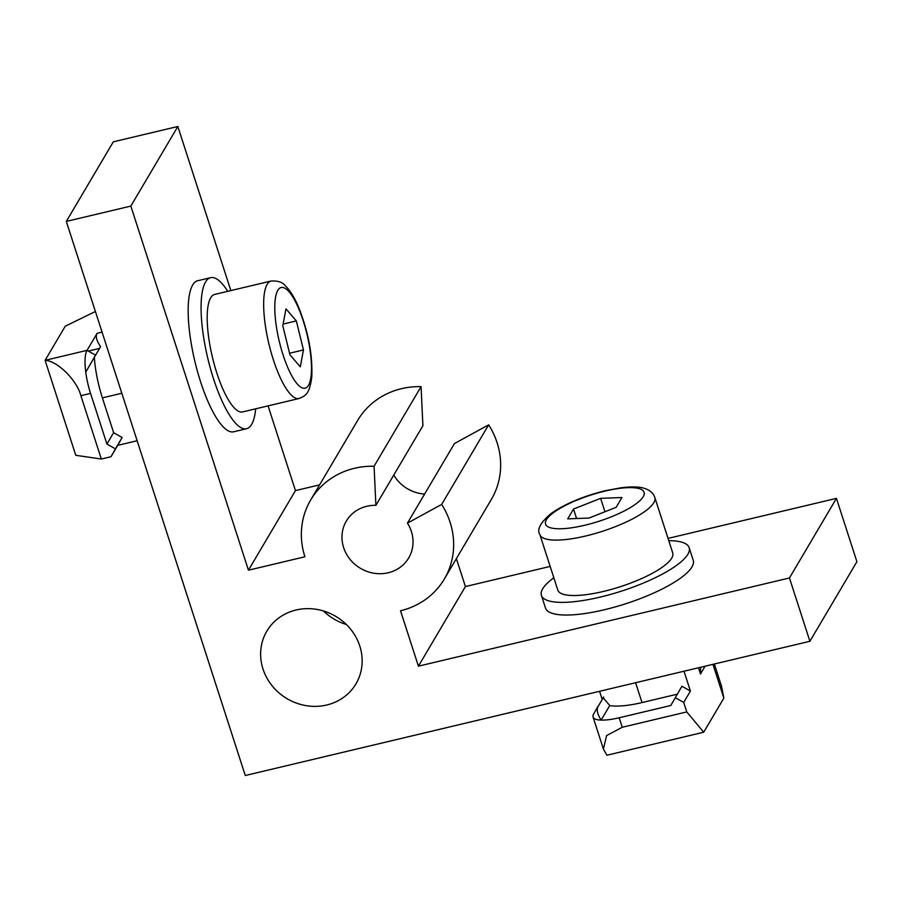<?xml version="1.0" encoding="UTF-8"?>
<svg xmlns="http://www.w3.org/2000/svg" width="902" height="902" viewBox="0 0 902 902"><rect width="100%" height="100%" fill="white"/><g stroke="black" fill="none" stroke-linecap="round" stroke-linejoin="round"><path stroke-width="1.35" d="M359.785 646.012A51.764 47.817 30.6 0 1 355.963 683.829A51.764 47.817 30.6 0 1 306.511 705.714A51.764 47.817 30.6 0 1 263.001 669.025A51.764 47.817 30.6 0 1 266.823 631.197A51.764 47.817 30.6 0 1 316.275 609.312A51.764 47.817 30.6 0 1 359.785 646.012M346.334 624.477A51.764 47.817 30.6 0 1 323.446 610.97M488.67 424.819L441.676 504.41A77.64 71.732 30.6 0 1 450.098 522.258A77.64 71.732 30.6 0 1 444.359 578.994L491.353 499.404A77.64 71.732 30.6 0 0 497.092 442.668A77.64 71.732 30.6 0 0 488.67 424.819L454.45 443.547L407.445 523.137A36.227 33.475 30.6 0 1 411.38 531.47A36.227 33.475 30.6 0 1 408.707 557.943A36.227 33.475 30.6 0 1 374.093 573.255A36.227 33.475 30.6 0 1 343.628 547.57A36.227 33.475 30.6 0 1 346.312 521.097A36.227 33.475 30.6 0 1 375.897 505.323L374.071 466.244L421.065 386.642L422.903 425.733L375.897 505.323M424.617 494.059A36.227 33.475 30.6 0 1 393.779 475.038M444.359 578.994A77.64 71.732 30.6 0 1 400.511 610.755L418.415 666.172L789.453 577.968L809.906 641.288L245.276 775.517L66.308 221.418L130.835 206.084L177.841 126.483L113.314 141.828L66.308 221.418M319.624 484.859L295.45 490.609L248.445 570.199L130.835 206.084M295.45 490.609L268.074 405.877M230.844 290.591L177.841 126.483M789.453 577.968L836.447 498.366L856.9 561.698L809.906 641.288M836.447 498.366L668.032 538.404M550.175 566.422L465.409 586.571L418.415 666.172M465.409 586.571L456.378 558.631M441.676 504.41L407.445 523.137M248.445 570.199L304.91 556.782A77.64 71.732 30.6 0 1 310.649 500.046A77.64 71.732 30.6 0 1 374.071 466.244M310.649 500.046L357.643 420.456A77.64 71.732 30.6 0 1 421.065 386.642M255.683 408.82A77.64 21.445 -103.4 0 1 246.562 428.721A77.64 21.445 -103.4 0 1 239.278 426.59A77.64 21.445 -103.4 0 1 205.205 346.334A77.64 21.445 -103.4 0 1 210.651 277.658A77.64 21.445 -103.4 0 1 217.934 279.789A77.64 21.445 -103.4 0 1 227.755 291.323M246.562 428.721L233.652 431.787A77.64 21.445 -103.4 0 1 226.368 429.656A77.64 21.445 -103.4 0 1 192.295 349.401A77.64 21.445 -103.4 0 1 197.741 280.725L210.651 277.658M668.765 540.659A77.64 20.566 162.1 0 1 689.151 547.661A77.64 20.566 162.1 0 1 600.168 597.101A77.64 20.566 162.1 0 1 541.392 595.388A77.64 20.566 162.1 0 1 553.839 577.787M689.151 547.661L693.243 560.322A77.64 20.566 162.1 0 1 604.261 609.775A77.64 20.566 162.1 0 1 545.485 608.049L541.392 595.388M299.036 398.515L242.57 411.932A60.389 16.676 -103.4 0 1 222.163 387.386A60.389 16.676 -103.4 0 1 207.629 327.967A60.389 16.676 -103.4 0 1 214.642 294.447L271.107 281.018A60.389 16.676 -103.4 0 0 264.094 314.55A60.389 16.676 -103.4 0 0 278.617 373.969A60.389 16.676 -103.4 0 0 299.036 398.515C305.124 395.798 309.442 394.907 311.776 376.946C312.723 354.96 308.315 331.665 298.528 307.075C294.492 297.468 290.038 290.309 285.156 285.618C282.518 282.191 277.839 280.657 271.107 281.018M296.33 320.92L303.478 349.931L300.287 366.855L289.948 354.779L282.788 325.769L285.979 308.845L296.33 320.92L283.115 324.066M289.565 353.234L303.478 349.931M654.841 497.554L672.734 552.96A60.389 15.999 162.1 0 1 603.528 591.419A60.389 15.999 162.1 0 1 557.808 590.077L539.915 534.672A60.389 15.999 162.1 0 0 585.623 536.013A60.389 15.999 162.1 0 0 654.841 497.554C653.398 493.056 649.744 489.933 643.87 488.196C641.39 487.418 635.482 486.11 621.658 487.678L605.456 490.665C583.38 496.156 565.362 503.688 551.415 513.261C540.445 522.461 536.611 529.598 539.915 534.672M600.631 498.355L621.929 497.521L616.111 507.364L589.006 518.041L567.719 518.875L573.525 509.021L600.631 498.355L604.96 511.761M576.592 518.526L573.525 509.021M137.149 440.728L117.722 445.351L111.014 456.716L115.422 448.858L106.921 444.055L90.561 393.396A34.502 9.527 76.6 0 1 85.758 372.12L95.544 355.162L87.043 350.359L97.112 333.312C95.375 336.378 96.537 340.809 100.584 346.616L85.758 372.12A34.502 9.527 -103.4 0 1 87.043 350.359L45.1 360.338L65.237 326.22L95.409 311.483M75.779 455.318L45.1 360.338C57.288 360.755 76.963 380.193 80.876 395.696L101.328 459.028L75.779 455.318M111.014 456.716L101.328 459.028M106.921 444.055L113.629 432.689L122.131 437.481L117.722 445.351M122.131 437.481L115.422 448.858M113.629 432.689L102.388 397.861A51.764 14.297 -103.4 0 1 94.36 357.564M603.077 697.652C601.724 700.211 601.927 699.997 603.697 697.009C601.927 699.997 601.724 700.211 603.077 697.652L609.752 705.544A51.764 13.71 162.1 0 0 642.021 702.568L677.233 694.19M684.009 671.223L690.413 691.056L681.912 686.264L670.795 705.499L619.167 717.766A34.502 9.144 162.1 0 1 601.16 720.1A34.502 9.144 162.1 0 1 593.054 717A34.502 9.144 162.1 0 1 593.539 714.204A34.502 9.144 162.1 0 1 593.617 714.068L598.026 706.198C596.369 709.75 597.406 714.373 601.16 720.1L609.752 705.544M690.413 691.056L683.705 702.433L675.203 697.629M714.35 664.007L721.487 686.106L723.855 698.114L703.707 732.221L606.922 755.233L603.415 749.1L606.584 735.581L622.245 727.271L686.772 711.926L683.705 702.433M703.707 732.221L686.772 711.926M593.539 714.204L598.026 706.198M705.093 666.206L700.482 674.008L700.595 667.277M597.428 707.619L603.201 697.844M287.603 367.159A51.764 14.297 76.6 0 0 310.638 378.93A51.764 14.297 76.6 0 0 298.663 308.54A51.764 14.297 76.6 0 0 275.64 296.769A51.764 14.297 76.6 0 0 287.603 367.159M584.744 525.257A51.764 13.71 -17.9 0 0 643.216 496.698A51.764 13.71 -17.9 0 0 604.892 491.139A51.764 13.71 -17.9 0 0 546.42 519.699A51.764 13.71 -17.9 0 0 584.744 525.257M102.073 332.128L97.112 333.312M90.561 393.396L80.876 395.696M121.804 393.238L102.388 397.861M635.606 682.724L642.021 702.568M619.167 717.766L622.245 727.271M723.855 698.114L712.941 664.334M698.475 667.784L700.482 674.008M88.306 351.081L99.57 348.397M599.571 691.293L602.198 699.422M593.054 717L603.415 749.1"/></g></svg>
